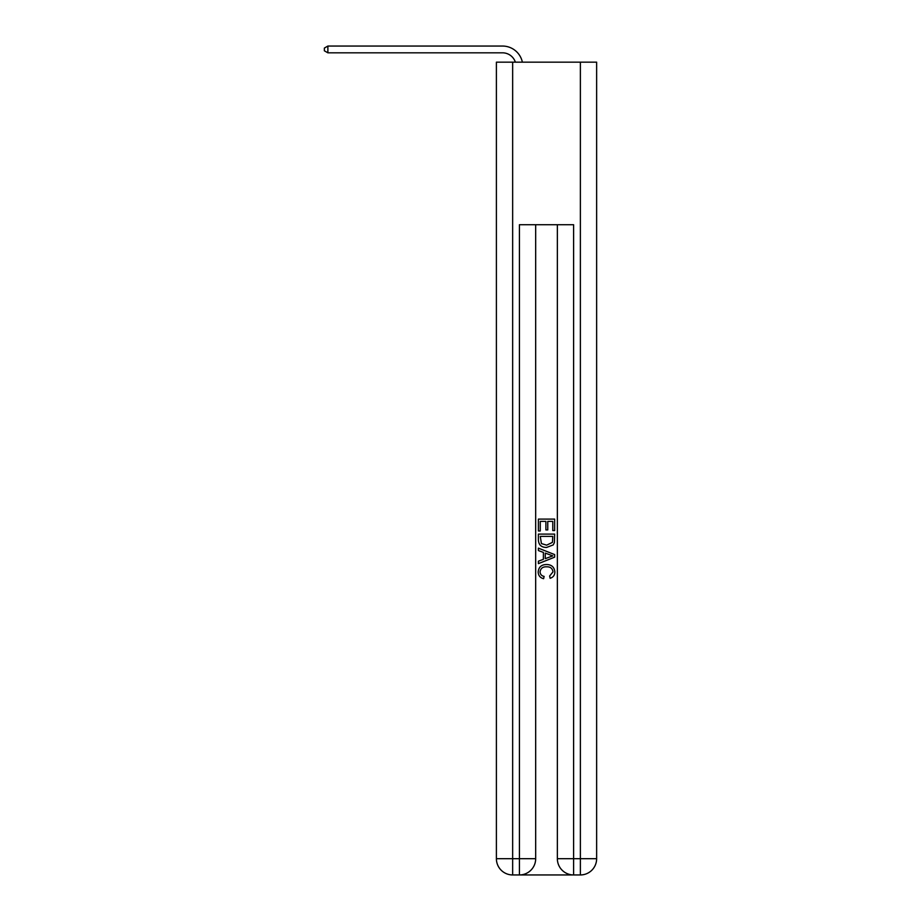 <?xml version="1.0" encoding="UTF-8"?>
<svg xmlns="http://www.w3.org/2000/svg" width="921" height="921" viewBox="0 0 921 921"><rect width="100%" height="100%" fill="white"/><g stroke="black" fill="none" stroke-linecap="round" stroke-linejoin="round"><path stroke-width="1.38" d="M515.369 62.168A13.55 13.55 -6.6 0 0 502.498 52.819L327.876 52.819L327.876 46.05L502.498 46.05A20.32 20.32 173.4 0 1 522.38 62.168M520.641 874.95L572.39 874.95M512.652 62.168L512.652 858.694L519.421 858.694L519.421 874.95A16.256 16.256 0 0 0 535.677 858.694L535.677 224.724L535.677 858.694A16.256 16.256 0 0 1 519.421 874.95L512.652 874.95A16.256 16.256 0 0 1 496.396 858.694L496.396 62.168L596.635 62.168L596.635 858.694L580.38 858.694L580.38 62.168M573.61 874.95L573.61 858.694L557.355 858.694A16.256 16.256 0 0 0 573.61 874.95L580.38 874.95L580.38 858.694L573.61 858.694L573.61 224.724L519.421 224.724L519.421 858.694L535.677 858.694M557.355 858.694L557.355 224.724M580.38 874.95A16.256 16.256 0 0 0 596.635 858.694M538.394 530.98L538.394 519.099L554.649 519.099L554.649 530.565L552.773 530.565L552.773 521.39L547.765 521.39L547.765 529.932L545.9 529.932L545.9 521.39L540.27 521.39L540.27 530.98L538.394 530.98M538.394 539.925L538.394 534.099L554.649 534.099L554.407 542.538L553.245 544.898L546.602 547.442C541.41 547.465 538.67 544.956 538.394 539.925M540.27 536.39L541.421 543.586L546.648 545.151L552.439 542.377L552.773 536.39L540.27 536.39M538.394 550.562L538.394 548.133L554.649 554.592L554.649 557.17L538.394 563.629L538.394 561.2L543.39 559.346L543.39 552.416L538.394 550.562M549.768 554.776L545.267 553.107L545.267 558.656L552.773 555.881L549.768 554.776M540.063 571.849C540.236 574.382 541.594 575.901 544.127 576.408L543.597 578.699C540.155 577.801 538.348 575.59 538.186 572.068C538.624 567.071 541.444 564.561 546.637 564.527C551.633 564.642 554.373 567.129 554.856 572.022C554.776 575.234 553.199 577.317 550.125 578.284L549.641 575.993L552.98 571.906C552.496 568.395 550.39 566.703 546.648 566.818C542.849 566.622 540.65 568.303 540.063 571.849M327.876 52.819L324.365 50.793L324.365 48.076L327.876 46.05M512.652 874.95L512.652 858.694L496.396 858.694"/></g></svg>
